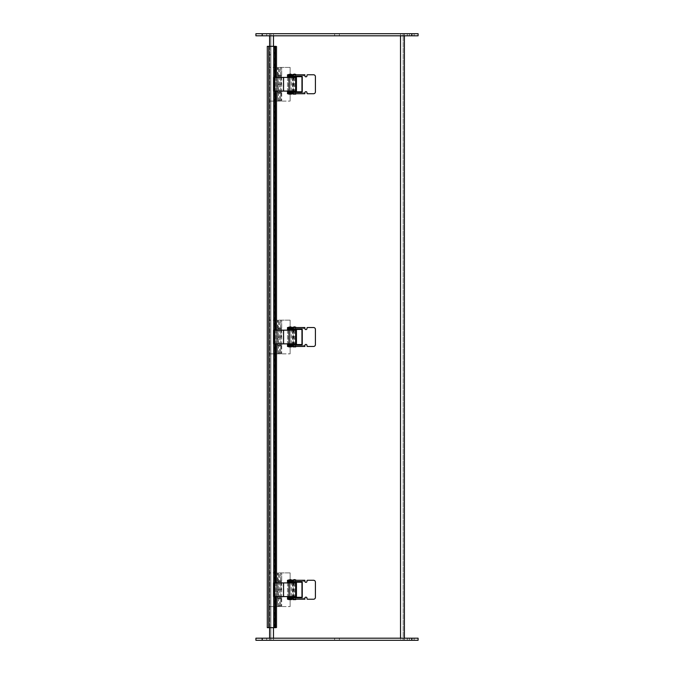 <?xml version="1.0" encoding="UTF-8"?>
<svg xmlns="http://www.w3.org/2000/svg" width="674" height="674" viewBox="0 0 674 674"><rect width="100%" height="100%" fill="white"/><g stroke="black" fill="none" stroke-linecap="round" stroke-linejoin="round"><path stroke-width="0.51" stroke-dasharray="3.37 2.53" d="M273.484 638.194L273.484 640.3L400.524 640.3L270.847 640.3L270.847 33.7L269.6 33.7L269.6 640.3L270.847 640.3L270.847 33.7L270.847 640.3L269.6 640.3L404.4 640.3L404.4 33.7L404.4 35.806L269.6 35.806L269.6 33.7L270.847 33.7L270.847 640.3L273.484 640.3L269.6 640.3L269.6 638.194L255.909 638.194L418.091 638.194L418.091 640.3L409.404 640.3L414.139 640.3L411.772 640.3L411.772 638.194M269.6 627.663L269.6 46.337M273.484 35.806L273.484 33.7L400.516 33.7L400.524 640.3L404.4 640.3L273.484 640.3L273.484 33.7L273.484 640.3L273.484 33.7L404.4 33.7L269.6 33.7L273.484 33.7L269.6 33.7L273.484 33.7L269.6 33.7L269.6 640.3L269.6 33.7L255.909 33.7L418.091 33.7L418.091 35.806L409.404 35.806L414.139 35.806L411.772 35.806L411.772 33.7M255.909 33.7L255.909 35.806L262.228 35.806L255.909 35.806L255.909 33.7L269.6 33.7L269.6 35.806L269.6 33.7L269.6 35.806L404.4 35.806L404.4 33.7L400.516 33.7L403.153 33.7L403.153 640.3L403.153 33.7L404.4 33.7L400.516 33.7L400.524 640.3L404.4 640.3L269.6 640.3L269.6 638.194L404.4 638.194L404.4 640.3L404.4 638.194L269.6 638.194L269.6 640.3L255.909 640.3L255.909 638.194L269.6 638.194L269.6 640.3L269.6 638.194M337 640.3L334.633 640.3L337 640.3M337 638.194L339.367 638.194L337 638.194M264.334 638.194L266.702 638.194L264.334 638.194M264.334 640.3L261.967 640.3L264.334 640.3M409.666 638.194L412.033 638.194L409.666 638.194M409.666 640.3L407.298 640.3L409.666 640.3M404.4 638.194L404.4 640.3L255.909 640.3L255.909 638.194L255.909 640.3L411.772 640.3M337 35.806L334.633 35.806L337 35.806M337 33.7L339.367 33.7L337 33.7M264.334 33.7L266.702 33.7L264.334 33.7M264.334 35.806L261.967 35.806L264.334 35.806M409.666 33.7L412.033 33.7L409.666 33.7M409.666 35.806L407.298 35.806L409.666 35.806M255.909 35.806L411.772 35.806M269.6 35.806L269.6 33.7L404.4 33.7L404.4 35.806M269.069 627.663L269.069 46.337L269.069 627.663L269.069 46.337L276.778 46.337L276.778 627.663L276.778 46.337L269.069 46.337L274.242 46.337L274.242 627.663L274.739 627.663L274.765 46.337L273.905 46.337L275.91 46.337L274.242 46.337L274.242 627.663L268.547 627.663L268.547 46.337L267.3 46.337L268.547 46.337L268.547 627.663L267.3 627.663L276.778 627.663L268.547 627.663L268.547 46.337L268.547 627.663L267.3 627.663M275.076 596.6L275.076 582.909M275.076 343.85L275.076 330.159M275.076 91.1L275.076 77.409M269.069 46.337L267.3 46.337M270.653 54.763L270.653 619.238L268.547 619.238L268.547 54.763L268.547 619.238L270.653 619.238L270.653 54.763L268.547 54.763L270.653 54.763M270.653 46.337L270.653 627.663L268.547 627.663L270.653 627.663L270.653 46.337L268.547 46.337L270.653 46.337M290.132 599.228L291.446 599.228L290.132 599.228M290.132 598.217L291.446 598.217L290.132 598.217M290.132 581.283L291.446 581.283L290.132 581.283M290.132 580.272L291.446 580.272L290.132 580.272M294.344 599.228L295.659 599.228L294.344 599.228M294.344 598.217L295.659 598.217L294.344 598.217M294.344 581.283L295.659 581.283L294.344 581.283M294.344 580.272L295.659 580.272L294.344 580.272M303.359 598.217L289.609 598.217L289.609 599.228L303.359 599.228L303.359 598.217L304.875 598.217L293.291 598.217L293.291 599.228M293.257 580.272L295.768 580.272L292.929 580.272L293.291 581.283L304.875 581.283L287.503 581.283L287.503 580.272L304.875 580.272L304.875 581.283A1.053 1.053 0 0 0 305.929 582.336A1.053 1.053 0 0 0 306.982 581.283L306.982 580.794A0.522 0.522 0 0 1 307.512 580.272L313.57 580.272A1.845 1.845 0 0 1 315.407 582.117L315.407 597.383A1.845 1.845 0 0 1 313.57 599.228L307.512 599.228A0.531 0.531 0 0 1 306.982 598.697L306.982 598.217A1.053 1.053 0 0 0 305.929 597.164A1.053 1.053 0 0 0 304.875 598.217L304.875 599.228L303.359 599.228M289.609 599.228L287.503 599.228L287.503 598.217L289.609 598.217M293.291 598.217L293.291 597.29L302.247 597.29L302.247 582.201L293.291 582.201L293.291 581.283M274.621 596.6L275.868 596.6L275.868 582.909L274.208 582.909L275.043 582.909L275.043 596.6L274.208 596.6L274.621 582.909M296.45 596.6L275.868 596.6M296.459 582.909L275.868 582.909M275.043 582.909L274.402 582.909L274.402 596.6L275.043 596.6M274.402 582.909L273.619 582.909L273.619 596.6L274.402 596.6M293.738 582.909L293.738 596.6M294.319 582.909L294.319 596.6M290.14 597.813L288.826 597.813L290.14 597.813M290.14 596.802L288.826 596.802L290.14 596.802M290.14 582.698L288.826 582.698L290.14 582.698M290.14 581.687L288.826 581.687L290.14 581.687M292.482 581.687L292.482 582.698L287.503 582.698M293.207 581.687L301.96 581.687L287.503 581.687L287.503 597.813L301.96 597.813L301.96 582.201M287.503 582.909L287.503 596.6M287.503 596.802L292.482 596.802L292.482 597.813M293.207 597.813L301.96 597.813L301.96 597.29M295.077 599.262L293.207 599.262L295.077 599.262M295.077 580.272L293.207 580.272L295.077 580.272M292.929 599.262L295.768 599.262M292.929 599.616L295.768 599.616M295.768 579.918L292.929 579.918M291.278 599.262L288.994 599.262L291.278 599.262M291.278 580.272L288.994 580.272L291.278 580.272L291.286 581.283M288.716 599.262L291.556 599.262M288.716 599.616L291.556 599.616M290.208 580.272L288.716 580.272L290.208 580.272M291.556 579.918L288.716 579.918M290.132 346.478L291.446 346.478L290.132 346.478M290.132 345.467L291.446 345.467L290.132 345.467M290.132 328.533L291.446 328.533L290.132 328.533M290.132 327.522L291.446 327.522L290.132 327.522M294.344 346.478L295.659 346.478L294.344 346.478M294.344 345.467L295.659 345.467L294.344 345.467M294.344 328.533L295.659 328.533L294.344 328.533M294.344 327.522L295.659 327.522L294.344 327.522M303.359 345.467L289.609 345.467L289.609 346.478L303.359 346.478L303.359 345.467L304.875 345.467L293.291 345.467L293.291 346.478M293.257 327.522L295.768 327.522L292.929 327.522L293.291 328.533L304.875 328.533L287.503 328.533L287.503 327.522L304.875 327.522L304.875 328.533A1.053 1.053 0 0 0 305.929 329.586A1.053 1.053 0 0 0 306.982 328.533L306.982 328.044A0.522 0.522 0 0 1 307.512 327.522L313.57 327.522A1.845 1.845 0 0 1 315.407 329.367L315.407 344.633A1.845 1.845 0 0 1 313.57 346.478L307.512 346.478A0.531 0.531 0 0 1 306.982 345.947L306.982 345.467A1.053 1.053 0 0 0 305.929 344.414A1.053 1.053 0 0 0 304.875 345.467L304.875 346.478L303.359 346.478M289.609 346.478L287.503 346.478L287.503 345.467L289.609 345.467M293.291 345.467L293.291 344.54L302.247 344.54L302.247 329.451L293.291 329.451L293.291 328.533M274.621 343.85L275.868 343.85L275.868 330.159L274.208 330.159L275.043 330.159L275.043 343.85L274.208 343.85L274.621 330.159M296.45 343.85L275.868 343.85M296.45 330.159L275.868 330.159M275.043 330.159L274.402 330.159L274.402 343.85L275.043 343.85M274.402 330.159L273.619 330.159L273.619 343.85L274.402 343.85M293.738 330.159L293.738 343.85M294.319 330.159L294.319 343.85M290.132 345.063L291.446 345.063L290.132 345.063M290.132 344.052L291.446 344.052L290.132 344.052M290.132 329.948L291.446 329.948L290.132 329.948M290.132 328.937L291.446 328.937L290.132 328.937M292.482 328.937L292.482 329.948L287.503 329.948M293.207 328.937L301.96 328.937L287.503 328.937L287.503 345.063L301.96 345.063L301.96 329.451M287.503 330.159L287.503 343.85M287.503 344.052L292.482 344.052L292.482 345.063M293.207 345.063L301.96 345.063L301.96 344.54M295.077 346.512L293.207 346.512L295.077 346.512M295.077 327.522L293.207 327.522L295.077 327.522M292.929 346.512L295.768 346.512M292.929 346.866L295.768 346.866M295.768 327.168L292.929 327.168M291.278 346.512L288.994 346.512L291.278 346.512M291.278 327.522L288.994 327.522L291.278 327.522L291.286 328.533M288.716 346.512L291.556 346.512M288.716 346.866L291.556 346.866M290.208 327.522L288.716 327.522L290.208 327.522M291.556 327.168L288.716 327.168M290.132 93.728L291.446 93.728L290.132 93.728M290.132 92.717L291.446 92.717L290.132 92.717M290.132 75.783L291.446 75.783L290.132 75.783M290.132 74.772L291.446 74.772L290.132 74.772M294.344 93.728L295.659 93.728L294.344 93.728M294.344 92.717L295.659 92.717L294.344 92.717M294.344 75.783L295.659 75.783L294.344 75.783M294.344 74.772L295.659 74.772L294.344 74.772M303.359 92.717L289.609 92.717L289.609 93.728L303.359 93.728L303.359 92.717L304.875 92.717L293.291 92.717L293.291 93.728M293.257 74.772L295.768 74.772L292.929 74.772L293.291 75.783L304.875 75.783L287.503 75.783L287.503 74.772L304.875 74.772L304.875 75.783A1.053 1.053 0 0 0 305.929 76.836A1.053 1.053 0 0 0 306.982 75.783L306.982 75.294A0.522 0.522 0 0 1 307.512 74.772L313.57 74.772A1.845 1.845 0 0 1 315.407 76.617L315.407 91.883A1.845 1.845 0 0 1 313.57 93.728L307.512 93.728A0.531 0.531 0 0 1 306.982 93.197L306.982 92.717A1.053 1.053 0 0 0 305.929 91.664A1.053 1.053 0 0 0 304.875 92.717L304.875 93.728L303.359 93.728M287.503 92.717L289.609 92.717M289.609 93.728L287.503 93.728M293.291 92.717L293.291 91.79L302.247 91.79L302.247 76.701L293.291 76.701L293.291 75.783M274.621 91.1L275.868 91.1L275.868 77.409L274.208 77.409L275.043 77.409L275.043 91.1L274.208 91.1L274.621 77.409M296.45 91.1L275.868 91.1M296.45 77.409L275.868 77.409M275.043 77.409L274.402 77.409L274.402 91.1L275.043 91.1M274.402 77.409L273.619 77.409L273.619 91.1L274.402 91.1M293.738 77.409L293.738 91.1M294.319 77.409L294.319 91.1M290.132 92.313L291.446 92.313L290.132 92.313M290.132 91.302L291.446 91.302L290.132 91.302M290.132 77.198L291.446 77.198L290.132 77.198M290.132 76.187L291.446 76.187L290.132 76.187M292.482 76.187L292.482 77.198L287.503 77.198M293.207 76.187L301.96 76.187L287.503 76.187L287.503 92.313L301.96 92.313L301.96 76.701M287.503 77.409L287.503 91.1M287.503 91.302L292.482 91.302L292.482 92.313M293.207 92.313L301.96 92.313L301.96 91.79M295.077 93.762L293.207 93.762L295.077 93.762M295.077 74.772L293.207 74.772L295.077 74.772M292.929 93.762L295.768 93.762M292.929 94.116L295.768 94.116M295.768 74.418L292.929 74.418M291.278 93.762L288.994 93.762L291.278 93.762M291.278 74.772L288.994 74.772L291.278 74.772L291.286 75.783M288.716 93.762L291.556 93.762M288.716 94.116L291.556 94.116M290.208 74.772L288.716 74.772L290.208 74.772M291.556 74.418L288.716 74.418M277.494 92.338L277.494 101.1L277.494 92.338L281.707 92.338L277.494 92.338L277.494 84.25L281.707 84.25L277.494 84.25L277.494 75.488L277.494 84.25L281.707 84.25L277.494 84.25L277.494 76.162L281.707 76.162L281.707 67.4L269.069 67.4L281.707 67.4L281.707 76.162L277.494 76.162M277.772 92.338L277.772 84.25M279.6 75.488L281.707 75.488L277.494 75.488L279.6 75.488L279.6 67.4M269.069 101.1L277.494 101.1L269.069 101.1L269.069 67.4L269.069 101.1M277.772 75.488L277.772 67.4M281.429 76.162L281.429 84.25M279.6 93.012L277.494 93.012L281.707 93.012L279.6 93.012L279.6 101.1L280.696 101.1L278.505 101.1L290.132 101.1L277.494 101.1L279.6 101.1L280.611 100.089L278.589 100.089L280.611 100.089L280.611 67.4L278.589 67.4L280.611 67.4M279.6 76.162L279.6 84.25L278.505 84.25L280.696 84.25L279.6 84.25L279.6 92.338M290.132 67.4L281.707 67.4L290.132 67.4L290.132 101.1L290.132 67.4M281.429 93.012L281.429 101.1M277.494 345.088L277.494 353.85L277.494 345.088L281.707 345.088L277.494 345.088L277.494 337L281.707 337L277.494 337L277.494 328.238L277.494 337L281.707 337L277.494 337L277.494 328.912L281.707 328.912L281.707 320.15L269.069 320.15L281.707 320.15L281.707 328.912L277.494 328.912M277.772 345.088L277.772 337M279.6 328.238L281.707 328.238L277.494 328.238L279.6 328.238L279.6 320.15M269.069 353.85L277.494 353.85L269.069 353.85L269.069 320.15L269.069 353.85M277.772 328.238L277.772 320.15M281.429 328.912L281.429 337M279.6 345.762L277.494 345.762L281.707 345.762L279.6 345.762L279.6 353.85L280.696 353.85L278.505 353.85L290.132 353.85L277.494 353.85L279.6 353.85L280.611 352.839L278.589 352.839L280.611 352.839L280.611 320.15L278.589 320.15L280.611 320.15M279.6 328.912L279.6 337L278.505 337L280.696 337L279.6 337L279.6 345.088M290.132 320.15L281.707 320.15L290.132 320.15L290.132 353.85L290.132 320.15M281.429 345.762L281.429 353.85M277.494 597.838L277.494 606.6L277.494 597.838L281.707 597.838L277.494 597.838L277.494 589.75L281.707 589.75L277.494 589.75L277.494 580.988L277.494 589.75L281.707 589.75L277.494 589.75L277.494 581.662L281.707 581.662L281.707 572.9L269.069 572.9L281.707 572.9L281.707 581.662L277.494 581.662M277.772 597.838L277.772 589.75M279.6 580.988L281.707 580.988L277.494 580.988L279.6 580.988L279.6 572.9M269.069 606.6L277.494 606.6L269.069 606.6L269.069 572.9L269.069 606.6M277.772 580.988L277.772 572.9M281.429 581.662L281.429 589.75M279.6 598.512L277.494 598.512L281.707 598.512L279.6 598.512L279.6 606.6L280.696 606.6L278.505 606.6L290.132 606.6L277.494 606.6L279.6 606.6L280.611 605.589L278.589 605.589L280.611 605.589L280.611 572.9L278.589 572.9L280.611 572.9M279.6 581.662L279.6 589.75L278.505 589.75L280.696 589.75L279.6 589.75L279.6 597.838M290.132 572.9L281.707 572.9L290.132 572.9L290.132 606.6L290.132 572.9M281.429 598.512L281.429 606.6M273.484 46.337L273.484 627.663M400.524 638.194L400.516 35.806M262.228 640.3L262.228 638.194M262.228 35.806L262.228 33.7M275.91 596.6L275.91 582.909M275.91 343.85L275.91 330.159M275.91 91.1L275.91 77.409M289.609 580.272L289.609 581.283M303.359 581.283L303.359 580.272M275.961 582.909L275.961 596.6M274.259 582.909L274.259 596.6M295.229 582.909L295.229 596.6M288.548 582.909L288.548 596.6M283.737 582.909L283.737 596.6M289.609 327.522L289.609 328.533M303.359 328.533L303.359 327.522M275.961 330.159L275.961 343.85M274.259 330.159L274.259 343.85M295.229 330.159L295.229 343.85M288.548 330.159L288.548 343.85M283.737 330.159L283.737 343.85M289.609 74.772L289.609 75.783M303.359 75.783L303.359 74.772M275.961 77.409L275.961 91.1M274.259 77.409L274.259 91.1M295.229 77.409L295.229 91.1M288.548 77.409L288.548 91.1M283.737 77.409L283.737 91.1M334.633 638.194L334.633 640.3L334.633 638.194M339.367 638.194L339.367 640.3L339.367 638.194M409.404 638.194L409.404 640.3M414.139 638.194L414.139 640.3M266.702 640.3L266.702 638.194L266.702 640.3M261.967 640.3L261.967 638.194L261.967 640.3M412.033 640.3L412.033 638.194L412.033 640.3M407.298 640.3L407.298 638.194L407.298 640.3M334.633 33.7L334.633 35.806L334.633 33.7M339.367 33.7L339.367 35.806L339.367 33.7M409.404 33.7L409.404 35.806M414.139 33.7L414.139 35.806M266.702 35.806L266.702 33.7L266.702 35.806M261.967 35.806L261.967 33.7L261.967 35.806M412.033 35.806L412.033 33.7L412.033 35.806M407.298 35.806L407.298 33.7L407.298 35.806M276.011 77.409L276.011 91.1M276.011 330.159L276.011 343.85M276.011 582.909L276.011 596.6M274.765 46.337L274.765 627.663M288.826 598.217L288.826 599.228M291.446 598.217L291.446 599.228M288.826 580.272L288.826 581.283M291.446 580.272L291.446 581.283M293.038 598.217L293.038 599.228M295.659 598.217L295.659 599.228M293.038 580.272L293.038 581.283M295.659 580.272L295.659 581.283M274.208 582.909L274.208 596.6M292.246 582.909L292.238 596.6M292.92 582.909L292.912 596.6M295.785 582.909L295.776 596.6M288.826 596.802L288.826 597.813M291.446 596.802L291.446 597.813M288.826 581.687L288.826 582.698M291.446 581.687L291.446 582.698M295.498 599.228L295.498 597.29M295.498 596.6L295.498 582.909M295.498 582.201L295.498 580.272M293.207 599.228L293.207 598.217M293.207 596.6L293.207 582.909M293.207 581.283L293.207 580.272M291.286 599.228L291.286 598.217M291.286 597.813L291.286 596.802M291.286 596.6L291.286 582.909M291.286 582.698L291.286 581.687M288.994 599.228L288.994 598.217M288.994 597.813L288.994 596.802M288.994 596.6L288.994 582.909M288.994 582.698L288.994 581.687M288.994 581.283L288.994 580.272M288.826 345.467L288.826 346.478M291.446 345.467L291.446 346.478M288.826 327.522L288.826 328.533M291.446 327.522L291.446 328.533M293.038 345.467L293.038 346.478M295.659 345.467L295.659 346.478M293.038 327.522L293.038 328.533M295.659 327.522L295.659 328.533M274.208 330.159L274.208 343.85M292.246 330.159L292.238 343.85M292.92 330.159L292.912 343.85M295.785 330.159L295.776 343.85M288.826 344.052L288.826 345.063M291.446 344.052L291.446 345.063M288.826 328.937L288.826 329.948M291.446 328.937L291.446 329.948M295.498 346.478L295.498 344.54M295.498 343.85L295.498 330.159M295.498 329.451L295.498 327.522M293.207 346.478L293.207 345.467M293.207 343.85L293.207 330.159M293.207 328.533L293.207 327.522M291.286 346.478L291.286 345.467M291.286 345.063L291.286 344.052M291.286 343.85L291.286 330.159M291.286 329.948L291.286 328.937M288.994 346.478L288.994 345.467M288.994 345.063L288.994 344.052M288.994 343.85L288.994 330.159M288.994 329.948L288.994 328.937M288.994 328.533L288.994 327.522M288.826 92.717L288.826 93.728M291.446 92.717L291.446 93.728M288.826 74.772L288.826 75.783M291.446 74.772L291.446 75.783M293.038 92.717L293.038 93.728M295.659 92.717L295.659 93.728M293.038 74.772L293.038 75.783M295.659 74.772L295.659 75.783M274.208 77.409L274.208 91.1M292.246 77.409L292.238 91.1M292.92 77.409L292.912 91.1M295.785 77.409L295.776 91.1M288.826 91.302L288.826 92.313M291.446 91.302L291.446 92.313M288.826 76.187L288.826 77.198M291.446 76.187L291.446 77.198M295.498 93.728L295.498 91.79M295.498 91.1L295.498 77.409M295.498 76.701L295.498 74.772M293.207 93.728L293.207 92.717M293.207 91.1L293.207 77.409M293.207 75.783L293.207 74.772M291.286 93.728L291.286 92.717M291.286 92.313L291.286 91.302M291.286 91.1L291.286 77.409M291.286 77.198L291.286 76.187M288.994 93.728L288.994 92.717M288.994 92.313L288.994 91.302M288.994 91.1L288.994 77.409M288.994 77.198L288.994 76.187M288.994 75.783L288.994 74.772M281.707 92.338L281.707 76.162M281.707 75.488L281.707 67.4M277.494 75.488L277.494 67.4M278.505 67.4L278.505 75.488M280.696 67.4L280.696 75.488M278.505 76.162L278.505 92.338M280.696 76.162L280.696 92.338M277.494 93.012L277.494 101.1M281.707 93.012L281.707 101.1M280.696 101.1L280.696 93.012M278.505 101.1L278.505 93.012M279.6 101.1L278.589 100.089L278.589 67.4M281.707 345.088L281.707 328.912M281.707 328.238L281.707 320.15M277.494 328.238L277.494 320.15M278.505 320.15L278.505 328.238M280.696 320.15L280.696 328.238M278.505 328.912L278.505 345.088M280.696 328.912L280.696 345.088M277.494 345.762L277.494 353.85M281.707 345.762L281.707 353.85M280.696 353.85L280.696 345.762M278.505 353.85L278.505 345.762M279.6 353.85L278.589 352.839L278.589 320.15M281.707 597.838L281.707 581.662M281.707 580.988L281.707 572.9M277.494 580.988L277.494 572.9M278.505 572.9L278.505 580.988M280.696 572.9L280.696 580.988M278.505 581.662L278.505 597.838M280.696 581.662L280.696 597.838M277.494 598.512L277.494 606.6M281.707 598.512L281.707 606.6M280.696 606.6L280.696 598.512M278.505 606.6L278.505 598.512M279.6 606.6L278.589 605.589L278.589 572.9"/><path stroke-width="1.01" d="M269.6 638.194L269.6 627.663M269.6 46.337L269.6 35.806M404.4 35.806L404.4 638.194M262.228 640.3L418.091 640.3L418.091 638.194L255.909 638.194L255.909 640.3L262.228 640.3L262.228 638.194M255.909 35.806L255.909 33.7L418.091 33.7L418.091 35.806L255.909 35.806L255.909 33.7M275.91 596.6L275.91 627.663L275.076 627.663L275.076 596.6M275.91 77.409L276.011 46.337L273.905 46.337L273.905 627.663L275.076 627.663M275.076 582.909L275.076 343.85M275.076 330.159L275.076 91.1M275.076 77.409L275.076 46.337M267.3 46.337L267.3 627.663L267.3 46.337L273.905 46.337M273.905 627.663L267.3 627.663M293.291 581.283L287.503 581.283L287.503 580.272L304.875 580.272L304.875 581.283A1.053 1.053 0 0 0 305.929 582.336A1.053 1.053 0 0 0 306.982 581.283L306.982 580.794A0.522 0.522 0 0 1 307.512 580.272L313.57 580.272A1.845 1.845 0 0 1 315.407 582.117L315.407 597.383A1.845 1.845 0 0 1 313.57 599.228L307.512 599.228A0.531 0.531 0 0 1 306.982 598.697L306.982 598.217A1.053 1.053 0 0 0 305.929 597.164A1.053 1.053 0 0 0 304.875 598.217L304.875 599.228L287.503 599.228L287.503 598.217L293.291 598.217M293.291 580.272L293.291 582.201L302.247 582.201L302.247 597.29L293.291 597.29L293.291 599.228M273.619 582.909L283.535 582.909L283.535 596.6L273.619 596.6M283.535 582.909L296.459 582.909L296.45 596.6L283.535 596.6M292.398 582.698L292.482 581.687L292.398 582.698L287.503 582.698L287.503 581.687L292.398 581.687M287.503 597.813L287.503 596.802L292.482 596.802L292.482 597.813L287.503 597.813M292.482 597.813L293.207 597.813M301.96 582.201L301.96 597.29M293.207 581.687L292.482 581.687M295.768 599.616L292.929 599.616M292.929 579.918L295.768 579.918L294.353 579.564L292.929 580.272M288.716 599.616L291.556 599.616M288.716 579.918L291.556 579.918L290.14 579.564L288.716 580.272M293.291 328.533L287.503 328.533L287.503 327.522L304.875 327.522L304.875 328.533A1.053 1.053 0 0 0 305.929 329.586A1.053 1.053 0 0 0 306.982 328.533L306.982 328.044A0.522 0.522 0 0 1 307.512 327.522L313.57 327.522A1.845 1.845 0 0 1 315.407 329.367L315.407 344.633A1.845 1.845 0 0 1 313.57 346.478L307.512 346.478A0.531 0.531 0 0 1 306.982 345.947L306.982 345.467A1.053 1.053 0 0 0 305.929 344.414A1.053 1.053 0 0 0 304.875 345.467L304.875 346.478L287.503 346.478L287.503 345.467L293.291 345.467M293.291 327.522L293.291 329.451L302.247 329.451L302.247 344.54L293.291 344.54L293.291 346.478M273.619 330.159L283.535 330.159L283.535 343.85L273.619 343.85M283.535 330.159L296.45 330.159L296.45 343.85L283.535 343.85M292.398 329.948L292.482 328.937L292.398 329.948L287.503 329.948L287.503 328.937L292.398 328.937M287.503 345.063L287.503 344.052L292.482 344.052L292.482 345.063L287.503 345.063M292.482 345.063L293.207 345.063M301.96 329.451L301.96 344.54M293.207 328.937L292.482 328.937M295.768 346.866L292.929 346.866M292.929 327.168L295.768 327.168L294.353 326.814L292.929 327.522M288.716 346.866L291.556 346.866M288.716 327.168L291.556 327.168L290.14 326.814L288.716 327.522M293.291 75.783L287.503 75.783L287.503 74.772L304.875 74.772L304.875 75.783A1.053 1.053 0 0 0 305.929 76.836A1.053 1.053 0 0 0 306.982 75.783L306.982 75.294A0.522 0.522 0 0 1 307.512 74.772L313.57 74.772A1.845 1.845 0 0 1 315.407 76.617L315.407 91.883A1.845 1.845 0 0 1 313.57 93.728L307.512 93.728A0.531 0.531 0 0 1 306.982 93.197L306.982 92.717A1.053 1.053 0 0 0 305.929 91.664A1.053 1.053 0 0 0 304.875 92.717L304.875 93.728L287.503 93.728L287.503 92.717L293.291 92.717M287.503 93.728L287.503 92.717M293.291 74.772L293.291 76.701L302.247 76.701L302.247 91.79L293.291 91.79L293.291 93.728M273.619 77.409L283.535 77.409L283.535 91.1L273.619 91.1M283.535 77.409L296.45 77.409L296.45 91.1L283.535 91.1M292.398 77.198L292.482 76.187L292.398 77.198L287.503 77.198L287.503 76.187L292.398 76.187M287.503 92.313L287.503 91.302L292.482 91.302L292.482 92.313L287.503 92.313M292.482 92.313L293.207 92.313M301.96 76.701L301.96 91.79M293.207 76.187L292.482 76.187M295.768 94.116L292.929 94.116M292.929 74.418L295.768 74.418L294.353 74.064L292.929 74.772M288.716 94.116L291.556 94.116M288.716 74.418L291.556 74.418L290.14 74.064L288.716 74.772M273.484 35.806L273.484 46.337M273.484 627.663L273.484 638.194M400.524 638.194L400.516 35.806M411.772 640.3L411.772 638.194M411.772 35.806L411.772 33.7M262.228 35.806L262.228 33.7M275.91 582.909L275.91 343.85M275.91 330.159L275.91 91.1M269.069 46.337L269.069 627.663M288.556 599.228L288.556 598.217M292.112 598.217L292.112 599.228M290.629 599.228L290.629 598.217M292.398 598.217L292.398 599.228M292.112 580.272L292.112 581.283M290.629 581.283L290.629 580.272M288.556 581.283L288.556 580.272M292.398 580.272L292.398 581.283M274.748 582.909L274.748 596.6M288.994 582.698L288.994 596.802M295.642 582.909L295.642 596.6M288.556 582.698L288.556 581.687M292.112 581.687L292.112 582.698M290.629 582.698L290.629 581.687M292.398 596.802L292.398 597.813M288.556 597.813L288.556 596.802M292.112 596.802L292.112 597.813M290.629 597.813L290.629 596.802M288.556 346.478L288.556 345.467M292.112 345.467L292.112 346.478M290.629 346.478L290.629 345.467M292.398 345.467L292.398 346.478M292.112 327.522L292.112 328.533M290.629 328.533L290.629 327.522M288.556 328.533L288.556 327.522M292.398 327.522L292.398 328.533M274.748 330.159L274.748 343.85M288.994 329.948L288.994 344.052M295.642 330.159L295.642 343.85M288.556 329.948L288.556 328.937M292.112 328.937L292.112 329.948M290.629 329.948L290.629 328.937M292.398 344.052L292.398 345.063M288.556 345.063L288.556 344.052M292.112 344.052L292.112 345.063M290.629 345.063L290.629 344.052M288.556 93.728L288.556 92.717M292.112 92.717L292.112 93.728M290.629 93.728L290.629 92.717M292.398 92.717L292.398 93.728M292.112 74.772L292.112 75.783M290.629 75.783L290.629 74.772M288.556 75.783L288.556 74.772M292.398 74.772L292.398 75.783M274.748 77.409L274.748 91.1M288.994 77.198L288.994 91.302M295.642 77.409L295.642 91.1M288.556 77.198L288.556 76.187M292.112 76.187L292.112 77.198M290.629 77.198L290.629 76.187M292.398 91.302L292.398 92.313M288.556 92.313L288.556 91.302M292.112 91.302L292.112 92.313M290.629 92.313L290.629 91.302M276.011 46.337L276.011 77.409M276.011 91.1L276.011 330.159M276.011 343.85L276.011 582.909M276.011 596.6L276.011 627.663M273.534 582.909L273.534 596.6M295.498 597.29L295.498 596.6M295.498 582.909L295.498 582.201M293.207 598.217L293.207 596.6M293.207 582.909L293.207 581.283M273.534 330.159L273.534 343.85M295.498 344.54L295.498 343.85M295.498 330.159L295.498 329.451M293.207 345.467L293.207 343.85M293.207 330.159L293.207 328.533M273.534 77.409L273.534 91.1M295.498 91.79L295.498 91.1M295.498 77.409L295.498 76.701M293.207 92.717L293.207 91.1M293.207 77.409L293.207 75.783"/></g></svg>
